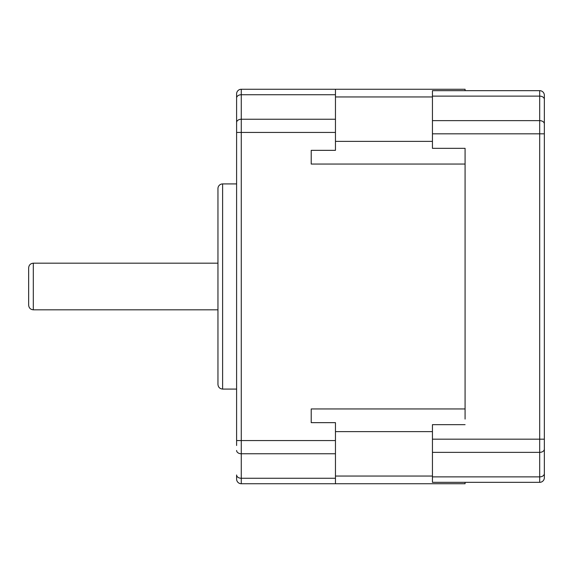 <?xml version="1.0" encoding="UTF-8"?>
<svg xmlns="http://www.w3.org/2000/svg" width="573" height="573" viewBox="0 0 573 573"><rect width="100%" height="100%" fill="white"/><g stroke="black" fill="none" stroke-linecap="round" stroke-linejoin="round"><path stroke-width="0.86" d="M28.65 286.5L28.65 305.151C28.929 307.98 30.484 309.535 33.313 309.814L33.313 263.186C30.484 263.465 28.929 265.02 28.65 267.849L28.65 286.5M217.955 286.5L217.955 309.814L33.313 309.814M217.955 384.419L217.955 188.581A4.663 4.663 0 0 1 222.618 183.919L222.618 389.081C219.788 388.802 218.234 387.248 217.955 384.419M236.606 445.5L236.606 93.929A4.663 4.663 0 0 1 241.269 89.266L335.456 89.266L335.456 94.731L241.269 94.731L241.269 440.573L335.456 440.573L335.456 422.652L311.211 422.652L311.211 408.957L465.083 408.957L465.083 164.043L311.211 164.043L311.211 150.348L311.211 164.043M311.211 422.652L311.211 408.957M236.606 389.081L222.618 389.081M335.456 478.269L335.456 453.759L241.269 453.759L241.269 478.269L335.456 478.269L335.456 483.734L241.269 483.734A4.663 4.663 0 0 1 236.606 479.071L236.606 474.974A4.663 3.295 180 0 0 241.269 478.269L241.269 483.734M335.456 94.731L335.456 132.427L236.606 132.427M335.456 440.573L335.456 453.759M335.456 132.427L335.456 150.348L311.211 150.348M335.456 89.266L465.083 89.266L465.083 90.663M544.35 466.014L544.35 99.423L544.35 133.824L432.443 133.824L432.443 148.343L465.083 148.343L465.083 164.043M465.083 419.078L465.083 408.957M465.083 482.337L465.083 483.734L335.456 483.734M544.35 449.067A4.663 3.295 180 0 1 539.687 452.362L539.687 439.176L544.35 439.176L544.35 477.674A4.663 4.663 0 0 1 539.687 482.337L432.443 482.337L432.443 424.657L465.083 424.657M544.35 123.933A4.663 3.295 180 0 0 539.687 120.638L539.687 96.128L432.443 96.128L432.443 90.663L539.687 90.663A4.663 4.663 0 0 1 544.35 95.326L544.35 99.423A4.663 3.295 180 0 0 539.687 96.128L539.687 90.663A4.663 4.663 0 0 1 544.35 95.326M432.443 133.824L432.443 120.638L539.687 120.638L539.687 439.176L432.443 439.176M432.443 96.128L432.443 120.638M465.083 153.922L465.083 148.343M236.606 122.536A4.663 3.295 180 0 1 241.269 119.241L335.456 119.241M236.606 440.573L241.269 440.573L241.269 453.759A4.663 3.295 180 0 1 236.606 450.464M241.269 89.266L241.269 94.731A4.663 3.295 180 0 0 236.606 98.026M432.443 96.952L335.456 96.952M335.456 141.366L432.443 141.366M432.443 431.634L335.456 431.634M335.456 476.048L432.443 476.048M544.35 477.674A4.663 4.663 0 0 1 539.687 482.337L539.687 452.362L432.443 452.362M544.35 473.577A4.663 3.295 180 0 1 539.687 476.872L432.443 476.872M217.955 263.186L33.313 263.186M222.618 183.919L236.606 183.919"/></g></svg>

